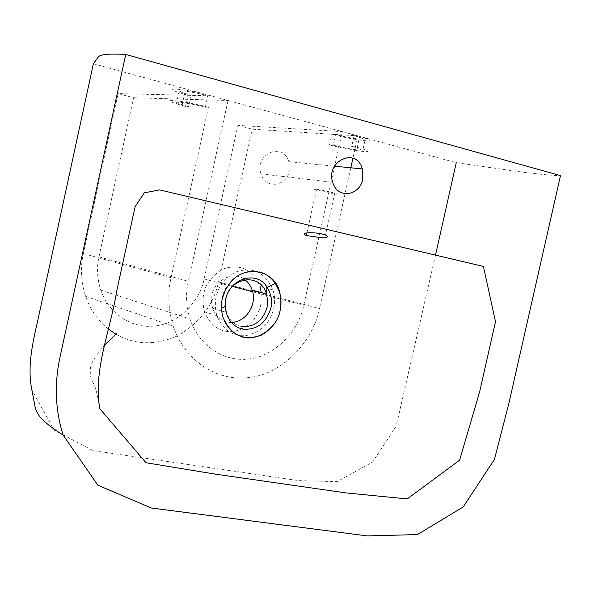 <?xml version="1.0" encoding="UTF-8"?>
<svg xmlns="http://www.w3.org/2000/svg" width="590" height="590" viewBox="0 0 590 590"><rect width="100%" height="100%" fill="white"/><g stroke="black" fill="none" stroke-linecap="round" stroke-linejoin="round"><path stroke-width="0.44" stroke-dasharray="2.95 2.21" d="M241.14 336.521C232.652 333.8 226.545 327.45 222.836 317.486L221.191 308.187L222.047 298.562C224.466 281.519 245.248 266.938 259.261 271.924M241.428 326.447C234.518 325.097 229.488 320.414 226.346 312.398L225.159 305.443L225.778 298.953M243.486 278.79C233.434 270.795 214.281 280.28 211.987 295.059L211.39 301.527L212.562 308.268C216.574 317.752 222.799 322.479 231.236 322.45M93.368 63.757L456.254 162.707C490.821 167.368 538.065 175.341 560.5 175.614M435.516 255.123L396.185 426.179L372.57 462.088L337.119 481.624L298.717 480.644L93.095 450.627L54.133 430.14L31.89 389.961M289.203 171.395L288.783 161.638C282.839 140.84 253.847 154.75 261.001 173.88C265.507 189.611 286.342 186.433 289.203 171.395M273.723 308.644C275.124 302.655 274.866 296.394 272.941 289.852C264.888 272.086 252.328 266.201 235.27 272.204C218.44 282.47 212.282 296.947 216.803 315.635C223.175 330.179 232.954 336.824 246.133 335.577C260.64 332.354 269.837 323.372 273.723 308.644M335.386 194.036C337.701 194.331 337.48 194.058 334.737 193.232C326.941 190.902 306.911 187.229 316.447 189.951L335.386 194.036M272.941 289.852L259.961 286.534C251.974 269.033 239.555 263.229 222.703 269.121C206.087 279.21 200.017 293.451 204.509 311.852C210.822 326.181 220.49 332.738 233.515 331.521C247.852 328.372 256.93 319.544 260.758 305.037L261.318 292.588M335.511 134.461L333.144 145.133L329.53 144.86C350.327 150.502 378.979 154.433 363.049 149.078L355.46 146.829L351.662 146.541L354.081 135.641L359.509 137.293C370.918 141.224 350.438 138.576 335.511 134.461L331.882 134.232C352.665 139.955 381.376 143.695 365.468 138.185L357.894 135.884L354.081 135.641M355.46 146.829L357.894 135.884L342.296 131.629L334.751 165.635M329.53 144.86L331.882 134.232M333.144 145.133C348.078 149.189 368.529 151.977 357.098 148.149L351.662 146.541M191.182 95.351L188.726 106.584L185.54 106.458L176.388 103.766C157.663 97.682 184.589 100.868 208.41 107.343L205.062 107.21L207.569 95.735C190.673 91.067 171.358 88.928 184.663 93.39L191.182 95.351L187.989 95.27L178.844 92.527C160.148 86.28 187.133 89.238 210.94 95.816L207.569 95.735M208.41 107.343L171.085 277.706C167.508 293.208 168.216 309.344 173.202 326.115C185.939 363.359 219.62 381.826 249.415 377.467C282.544 374.156 313.585 340.629 319.514 308.541L350.799 167.789M185.54 106.458L187.989 95.27M188.726 106.584L182.199 104.659C168.873 100.315 188.144 102.616 205.062 107.21M108.405 329.095C97.947 320.783 90.344 309.853 85.594 296.32C80.963 281.482 80.218 267.248 83.338 253.612L118.089 93.626L133.598 97.741L98.98 256.893C96.546 267.499 97.129 278.576 100.728 290.132C109.843 315.635 133.517 328.682 154.639 326.005C178.106 324.087 200.121 301.143 204.133 278.93L237.881 125.375L342.296 131.629M334.626 166.188L303.762 305.266C299.137 330.356 274.815 356.471 249.017 358.927C225.793 362.201 199.811 347.746 189.973 318.947C186.101 305.893 185.555 293.341 188.343 281.29L228.028 100.477L210.94 95.816L118.089 93.626M237.881 125.375L252.188 129.166L357.894 135.884L352.909 158.304M115.898 334.198C134.94 345.047 155.517 345.563 177.634 335.74C199.848 322.892 213.492 304.971 218.558 281.961L252.188 129.166M133.598 97.741L228.028 100.477M98.98 256.893L188.343 281.29M204.133 278.93L232.416 286.408M252.623 291.748L303.762 305.266M218.558 281.961L319.514 308.541M83.338 253.612L171.085 277.706M212.562 308.268L226.346 312.398M334.737 193.232L325.459 235.027M316.447 189.951L306.94 232.829M288.783 161.638L334.442 166.166M261.001 173.88L332.738 182.31M99.821 408.752C96.981 393.899 96.458 387.829 91.811 380.764C90.145 375.926 89.813 371.088 90.801 366.265C91.952 362.275 93.854 357.636 105.013 344.649M216.803 315.635L204.509 311.852M363.049 149.078L365.468 138.185M357.098 148.149L359.509 137.293M176.388 103.766L178.844 92.527M182.199 104.659L184.663 93.39M100.728 290.132L189.973 318.947M85.594 296.32L173.202 326.115"/><path stroke-width="0.89" d="M259.261 271.924C265.53 273.369 270.913 277.189 275.397 283.377L279.313 291.482C281.238 298.068 281.496 304.381 280.088 310.414C277.551 328.21 255.352 342.805 241.14 336.521M225.719 299.093C229.458 278.952 256.222 270.087 266.555 286.423L267.159 287.278C271.267 294.063 272.492 301.077 270.832 308.305C266.075 323.195 256.739 330.142 242.844 329.154C232.549 326.668 226.619 319.131 225.063 306.542L225.719 299.093M225.778 298.953C229.997 277.219 260.219 272.019 266.437 293.768L267.676 300.812L267.056 307.39C262.69 321.012 254.15 327.369 241.428 326.447M231.236 322.45C246.03 322.413 257.528 304.219 252.173 290.184C250.433 285.14 247.535 281.342 243.486 278.79M230.749 281.939L225.491 289.69L222.312 298.636C220.903 304.757 221.169 311.07 223.101 317.568C231.118 335.555 243.899 341.396 261.436 335.083C277.713 325.474 283.768 310.959 279.586 291.548C274.129 269.925 245.315 264.49 230.749 281.939M456.254 162.707L435.516 255.123M63.108 435.066C53.41 429.004 46.3 423.561 41.765 418.745C39.744 417.027 37.657 413.811 35.489 409.099L31.89 389.961C27.14 367.135 32.465 343.513 37.782 320.414L93.368 63.757L98.574 56.662C100.927 54.295 109.983 53.557 125.744 54.45L560.5 175.614L508.912 403.243L494.435 459.411L463.172 506.972L417.425 534.57L367.305 535.919L151.379 508.012L97.844 485.194L63.108 435.066C55.047 409.327 54.184 382.578 60.512 354.819L125.744 54.45M322.479 237.888L306.335 235.55C297.249 232.246 317.022 231.605 325.459 235.027C328.143 236.17 328.224 237.025 325.709 237.593L322.479 237.888M362.695 179.522C359.546 195.865 337.421 199.391 332.738 182.31C325.274 161.527 356.176 146.35 362.319 168.932L362.695 179.522M159.558 189.892L483.417 266.444L495.482 321.712L479.655 391.745L459.603 460.185L407.248 498.919L345.91 492.901L215.512 474.168L146.018 462.752L99.821 408.752C92.881 369.959 110.603 330.26 116.687 291.106L135.095 206.684L144.299 192.871L159.558 189.892M261.318 292.588L259.961 286.534M334.751 165.635L334.626 166.188M350.799 167.789L352.909 158.304M108.405 329.095L115.898 334.198M232.416 286.408L252.623 291.748M221.449 308.076L225.063 306.542M275.397 283.377L267.159 287.278M266.555 286.423L266.931 287.795L266.437 293.768M225.033 305.413L226.287 312.221M266.496 293.945L252.173 290.184M306.94 232.829L306.335 235.55M334.442 166.166L362.319 168.932M105.013 344.649L116.805 333.424"/></g></svg>
